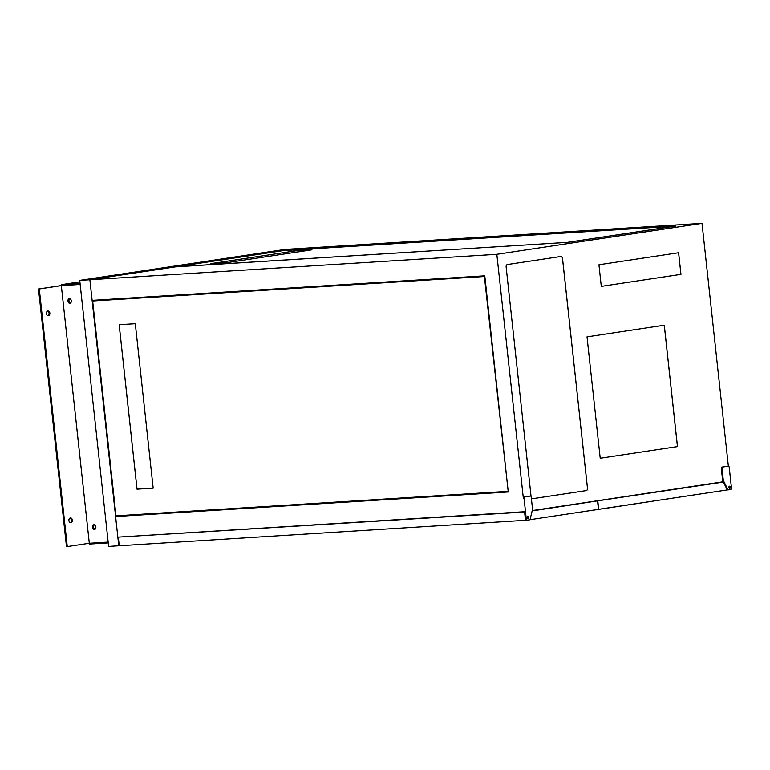 <?xml version="1.0" encoding="UTF-8"?>
<svg xmlns="http://www.w3.org/2000/svg" width="770" height="770" viewBox="0 0 770 770"><rect width="100%" height="100%" fill="white"/><g stroke="black" fill="none" stroke-linecap="round" stroke-linejoin="round"><path stroke-width="1.16" d="M70.696 302.957A2.127 1.463 81.4 0 1 70.676 302.957A2.127 1.463 81.4 0 1 69.002 301.051A2.127 1.463 81.4 0 1 70.06 298.75M95.259 529.096A2.127 1.463 81.4 0 1 95.249 529.096A2.127 1.463 81.4 0 1 93.565 527.19A2.127 1.463 81.4 0 1 94.623 524.899M721.99 468.17L721.298 468.208A1.001 0.732 -93.6 0 1 721.904 467.101L727.669 466.235L722.597 467.063A1.001 0.732 86.4 0 0 721.99 468.17L723.3 480.239A1.001 0.732 86.4 0 0 723.425 480.673L727.746 489.383A1.001 0.732 86.4 0 0 728.459 489.836L730.884 489.47A1.001 0.732 86.4 0 0 731.5 488.363L729.19 467.082A1.001 0.732 86.4 0 0 728.362 466.197L702.019 223.358L284.9 249.432L79.724 280.386L108.628 546.44L119.234 545.738M283.062 250.654L89.878 279.751L118.782 545.805M702.019 223.358L496.833 254.312L79.724 280.386M61.359 285.583L61.263 284.679L79.888 281.868M61.263 284.679L80.061 283.504M108.243 542.898L89.445 544.072L89.349 543.264M527.739 516.651A1.088 0.789 86.4 0 0 527.979 518.816A1.088 0.789 86.4 0 0 527.739 516.651M729.556 486.207A1.088 0.789 86.4 0 0 729.796 488.373A1.088 0.789 86.4 0 0 729.556 486.207M723.319 481.895L532.195 510.731M532.224 510.597L723.261 481.77L727.053 489.431L727.746 489.383M527.055 520.212L526.459 520.25A1.001 0.732 -93.6 0 1 525.631 519.365L524.803 511.713L117.839 537.152L115.596 516.535L508.258 491.992L484.773 275.824L92.121 300.367L89.878 279.751L175.069 266.901L567.721 242.348L675.713 226.062L283.052 250.606M598.944 264.764L601.293 286.382L680.969 274.361L678.62 252.743L598.944 264.764M531.262 497.468A2.127 1.54 86.4 0 0 532.763 498.681A2.127 1.54 86.4 0 0 532.859 498.671L586.201 490.615A2.127 1.54 86.4 0 0 587.5 488.276L562.524 258.373A2.127 1.54 86.4 0 0 560.868 256.487A2.127 1.54 86.4 0 0 560.772 256.497L507.42 264.543A2.127 1.54 86.4 0 0 506.131 266.882L531.069 496.486M587.029 336.865L600.215 458.256L677.485 446.6L664.298 325.209L587.029 336.865M496.833 254.312L523.321 498.075A1.001 0.732 -93.6 0 1 523.927 496.968L524.62 496.929A1.001 0.732 86.4 0 0 524.014 498.036L526.324 519.317A1.001 0.732 86.4 0 0 527.152 520.212L529.587 519.837A1.001 0.732 86.4 0 0 530.164 519.192L532.494 509.48A1.001 0.732 86.4 0 0 532.522 509.018L531.213 496.948A1.001 0.732 86.4 0 0 530.376 496.063L524.62 496.929M530.376 496.063L529.693 496.101A1.001 0.732 -93.6 0 1 529.731 496.101L523.927 496.968M530.424 496.053L529.731 496.101A1.001 0.732 -93.6 0 1 529.779 496.101M723.425 480.673L722.732 480.721L723.261 481.77M722.732 480.721A1.001 0.732 -93.6 0 1 722.606 480.278L723.3 480.239M721.298 468.208L722.606 480.278M507.719 491.356L115.991 515.842L92.65 301.003L484.388 276.517L508.181 491.279M153.163 488.151L137.012 489.162L119.148 324.709L135.299 323.708L153.163 488.151L137.012 489.162M508.21 491.587L115.596 516.535M92.65 301.003L484.802 276.083M137.041 489.162L119.177 324.709M567.74 242.309L674.77 226.159L283.033 250.654L176.012 266.795L567.75 242.348M295.824 250.828L210.749 263.658L226.9 262.647L311.966 249.817L295.824 250.828L211.24 263.629M311.484 249.884L295.824 250.866M600.215 458.256L677.456 446.6L664.269 325.219M532.744 498.681A2.127 1.54 86.4 0 0 532.83 498.671L586.172 490.625A2.127 1.54 86.4 0 0 587.471 488.276L562.495 258.383A2.127 1.54 86.4 0 0 560.849 256.487M601.293 286.373L680.94 274.361L678.591 252.753M728.362 489.845L727.765 489.884A1.001 0.732 -93.6 0 1 727.053 489.431M729.392 488.286A1.088 0.789 86.4 0 0 729.267 486.332M527.575 518.73A1.088 0.789 86.4 0 0 527.45 516.785M524.813 511.838L122.565 536.863M524.832 512.021L122.132 536.892M595.479 501.183L532.147 510.924M526.314 520.25L119.244 545.776L118.339 537.46M525.506 520.376L524.601 512.06M529.856 519.721L598.463 509.365L597.559 501.058M723.405 482.068L595.72 501.145M727.612 489.884L598.454 509.345M598.704 509.336L597.799 501.02M580.965 512.012A1757.987 76.682 -6.2 0 0 652.151 501.27M93.94 524.736A2.397 1.646 -98.6 0 0 93.834 524.745A2.397 1.646 -98.6 0 0 92.554 527.286A2.397 1.646 -98.6 0 0 94.45 529.49A2.397 1.646 -98.6 0 0 94.556 529.471A2.397 1.646 -98.6 0 0 95.836 526.94A2.397 1.646 -98.6 0 0 93.94 524.736M94.258 524.755A2.397 1.646 -98.6 0 0 93.391 527.229A2.397 1.646 -98.6 0 0 94.951 529.337M69.367 298.596A2.397 1.646 -98.6 0 0 69.271 298.606A2.397 1.646 -98.6 0 0 67.991 301.137A2.397 1.646 -98.6 0 0 69.887 303.342A2.397 1.646 -98.6 0 0 69.983 303.332A2.397 1.646 -98.6 0 0 71.264 300.791A2.397 1.646 -98.6 0 0 69.367 298.596M69.695 298.616A2.397 1.646 -98.6 0 0 68.819 301.089A2.397 1.646 -98.6 0 0 70.388 303.197M72.332 520.077A2.397 1.733 86.4 0 0 70.474 517.941A2.397 1.733 86.4 0 0 68.905 520.587A2.397 1.733 86.4 0 0 70.773 522.724A2.397 1.733 86.4 0 0 72.332 520.077M70.368 522.686A2.397 1.733 86.4 0 0 71.543 520.125A2.397 1.733 86.4 0 0 70.08 518.037M49.858 313.12A2.397 1.733 86.4 0 0 47.99 310.993A2.397 1.733 86.4 0 0 46.421 313.64A2.397 1.733 86.4 0 0 48.289 315.767A2.397 1.733 86.4 0 0 49.858 313.12M47.884 315.729A2.397 1.733 86.4 0 0 49.059 313.169A2.397 1.733 86.4 0 0 47.596 311.08M108.156 542.09L89.31 543.274L67.279 546.594L39.289 288.952L61.331 285.632L80.167 284.457M80.157 284.38L60.532 285.68L38.5 289.01L66.49 546.642L67.279 546.594M89.31 543.274L61.331 285.632M38.5 289.01L39.289 288.952M524.014 498.036L523.321 498.075M525.631 519.365L526.324 519.317M721.904 467.101L722.597 467.063M527.104 520.212L526.41 520.26M728.401 466.187L727.717 466.235M728.41 489.845L727.717 489.884"/></g></svg>
